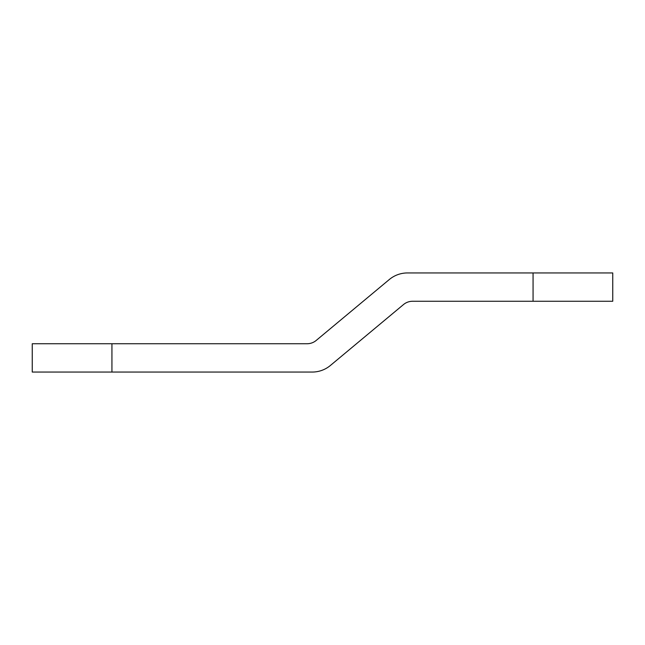 <?xml version="1.0" encoding="UTF-8"?>
<svg xmlns="http://www.w3.org/2000/svg" width="645" height="645" viewBox="0 0 645 645"><rect width="100%" height="100%" fill="white"/><g stroke="black" fill="none" stroke-linecap="round" stroke-linejoin="round"><path stroke-width="0.97" d="M412.574 301.263L612.75 301.263L612.75 272.948L407.455 272.948A28.316 28.316 0 0 0 389.322 279.511L316.187 340.455A14.158 14.158 0 0 1 307.125 343.737L32.25 343.737L32.25 372.052L312.244 372.052A28.316 28.316 0 0 0 330.377 365.489L403.512 304.545A14.158 14.158 0 0 1 412.574 301.263M533.068 272.948L533.068 301.263M111.932 372.052L111.932 343.737"/></g></svg>
